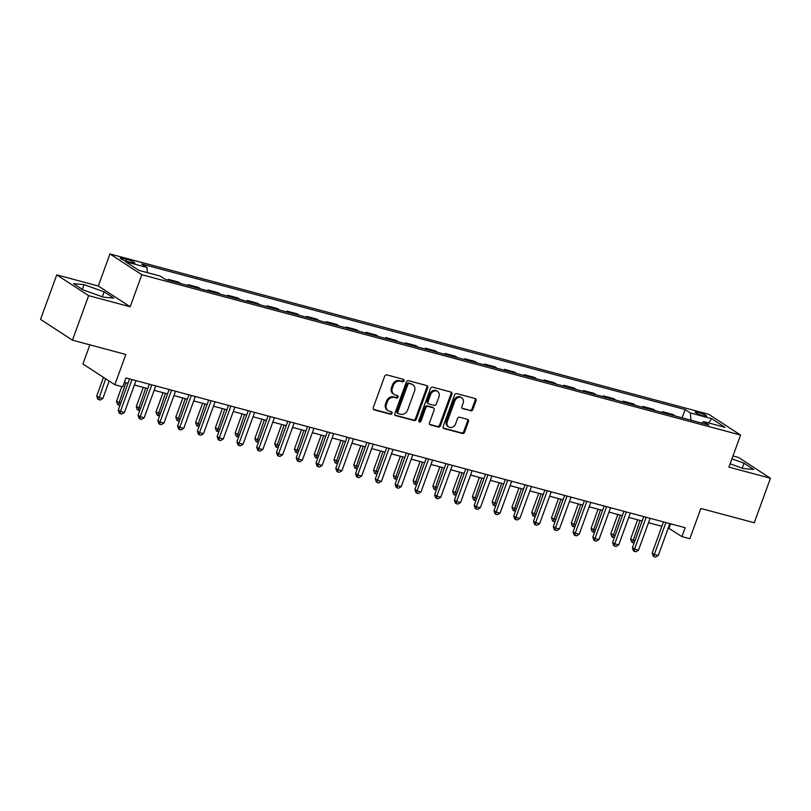 <?xml version="1.0" encoding="UTF-8"?>
<svg xmlns="http://www.w3.org/2000/svg" width="811" height="811" viewBox="0 0 811 811"><rect width="100%" height="100%" fill="white"/><g stroke="black" fill="none" stroke-linecap="round" stroke-linejoin="round"><path stroke-width="1.22" d="M404 380.825A1.318 1.105 123.1 0 0 403.351 379.315L386.857 374.895A1.875 1.581 123.1 0 0 384.667 376.223L373.222 407.69A1.875 1.581 123.1 0 0 374.135 409.849L390.628 414.269A1.318 1.105 123.1 0 0 391.52 411.826L389.392 411.248A6.012 5.069 123.1 0 1 388.145 410.701A6.012 5.069 123.1 0 1 386.452 404.324L387.405 401.709A6.012 5.069 123.1 0 1 394.41 397.441L396.549 398.019A1.318 1.105 123.1 0 0 397.441 395.565L395.302 394.998A6.012 5.069 123.1 0 1 394.055 394.44A6.012 5.069 123.1 0 1 392.372 388.074L393.325 385.448A6.012 5.069 123.1 0 1 400.33 381.19L402.469 381.758A1.318 1.105 123.1 0 0 404 380.825M394.055 394.44L393.193 393.882A6.012 5.069 123.1 0 1 391.51 387.506L392.463 384.89A6.012 5.069 123.1 0 1 399.468 380.623L401.607 381.2A1.318 1.105 123.1 0 0 403.097 379.244M373.374 409.322L389.767 413.711A1.318 1.105 123.1 0 0 391.267 411.755M388.145 410.701L387.283 410.133A6.012 5.069 123.1 0 1 385.59 403.766L386.543 401.141A6.012 5.069 123.1 0 1 393.548 396.883L395.687 397.451A1.318 1.105 123.1 0 0 397.177 395.494M698.2 412.302A6.123 0.872 20 0 0 695.199 412.008A6.123 0.872 20 0 0 697.886 413.792A6.123 0.872 20 0 0 703.715 415.901A6.123 0.872 20 0 0 706.716 416.195A6.123 0.872 20 0 0 704.029 414.411A6.123 0.872 20 0 0 698.2 412.302M470.644 410.853A1.875 1.581 123.1 0 0 472.833 409.525L476.047 400.695A1.875 1.581 123.1 0 0 475.134 398.536L456.806 393.629A1.875 1.581 123.1 0 0 454.616 394.957L443.171 426.424A1.875 1.581 123.1 0 0 444.083 428.583L462.412 433.49A1.875 1.581 123.1 0 0 464.602 432.162L468.474 421.497A1.875 1.581 123.1 0 0 467.562 419.338L459.715 417.229A1.875 1.581 123.1 0 0 457.536 418.567L455.61 423.849A5.028 4.237 123.1 0 1 448.706 426.951A5.028 4.237 123.1 0 1 447.297 421.629L454.839 400.918A5.028 4.237 123.1 0 1 461.733 397.816A5.028 4.237 123.1 0 1 463.142 403.138L461.885 406.595A1.875 1.581 123.1 0 0 462.807 408.754L469.782 410.295A1.875 1.581 123.1 0 0 471.972 408.967L475.185 400.137A1.875 1.581 123.1 0 0 475.033 398.505M88.642 295.65L130.166 306.771L98.283 285.999L56.75 274.878L88.642 295.65L72.443 340.174L125.837 354.468L114.817 384.738L122.725 386.857L125.969 377.956L685.173 527.708L681.929 536.608L689.837 538.727L700.856 508.456L754.25 522.75L770.45 478.237L738.557 457.465L732.982 455.964M130.166 306.771L141.834 274.716L740.595 435.061L728.927 467.116L770.45 478.237M427.762 387.77A1.875 1.581 123.1 0 0 426.839 385.6L408.521 380.694A1.875 1.581 123.1 0 0 406.331 382.032L394.876 413.488A1.875 1.581 123.1 0 0 395.798 415.648L414.117 420.554A1.875 1.581 123.1 0 0 416.307 419.226L427.762 387.77L426.9 387.202A1.875 1.581 123.1 0 0 426.738 385.58M432.668 387.161L450.987 392.068A1.875 1.581 123.1 0 1 451.899 394.227L440.454 425.694A1.875 1.581 123.1 0 1 438.264 427.022L430.418 424.923A1.875 1.581 123.1 0 1 429.506 422.764L434.149 410.001A1.875 1.581 123.1 0 0 433.236 407.842L428.026 406.443A1.875 1.581 123.1 0 0 425.846 407.781L421.01 421.061A1.318 1.105 123.1 0 1 418.831 420.483L430.479 388.489A1.875 1.581 123.1 0 1 432.668 387.161M72.443 340.174L40.55 319.392L56.75 274.878M128.442 261.811L131.929 262.744A5.93 0.852 20 0 0 134.829 263.028A5.93 0.852 20 0 0 132.223 261.294A5.93 0.852 20 0 0 126.577 259.267L123.1 258.334A5.93 0.852 20 0 0 120.2 258.04A5.93 0.852 20 0 0 122.796 259.773A5.93 0.852 20 0 0 128.442 261.811M141.834 274.716L109.941 253.944L708.702 414.289L740.595 435.061M682.092 417.827L685.113 409.545L141.722 264.031L146.933 267.427L125.583 261.71L138.853 270.347L160.213 276.075L165.424 279.471L708.814 424.984L703.593 421.588L701.738 423.089M685.113 409.545L690.323 412.941L711.683 418.658L724.953 427.306L703.593 421.588M89.879 344.837L82.925 363.967L114.817 384.738M98.283 285.999L109.941 253.944M668.284 527.991L681.929 536.608M124.367 382.336L128.006 383.309M134.383 385.022L147.774 388.611M154.161 390.314L167.553 393.903M173.929 395.606L187.321 399.194M193.707 400.908L207.099 404.496M213.486 406.199L226.867 409.788M233.254 411.501L246.645 415.08M253.032 416.793L266.424 420.382M272.8 422.085L286.192 425.674M292.578 427.387L305.97 430.965M312.347 432.679L325.738 436.267M332.125 437.97L345.516 441.559M351.903 443.272L365.285 446.851M371.671 448.564L385.063 452.153M391.449 453.856L404.841 457.445M411.218 459.158L424.609 462.736M430.996 464.45L444.387 468.038M450.764 469.741L464.156 473.33M470.542 475.043L483.934 478.622M490.32 480.335L503.702 483.924M510.089 485.627L523.48 489.215M529.867 490.929L543.258 494.507M549.635 496.22L563.027 499.809M569.413 501.512L582.805 505.101M589.181 506.814L602.573 510.403M608.96 512.106L622.351 515.695M628.738 517.408L642.119 520.986M648.506 522.7L661.898 526.288M670.596 523.805L669.004 528.184M146.933 267.427L147.409 272.648M167.968 280.15L168.262 279.339L170.574 280.849M180.853 283.597L178.552 282.096L168.262 279.339M187.746 285.442L188.04 284.641L190.342 286.141M200.631 288.898L198.32 287.388L188.04 284.641M207.525 290.743L207.809 289.933L210.12 291.433M220.399 294.19L218.098 292.69L207.809 289.933M227.293 296.035L227.587 295.224L229.888 296.735M240.178 299.482L237.866 297.982L227.587 295.224M247.071 301.327L247.365 300.526L249.666 302.027M259.946 304.784L257.645 303.273L247.365 300.526M266.839 306.629L267.133 305.818L269.445 307.318M279.724 310.076L277.413 308.575L267.133 305.818M286.618 311.921L286.912 311.12L289.213 312.62M299.492 315.367L297.191 313.867L286.912 311.12M306.386 317.213L306.68 316.412L308.991 317.912M319.27 320.669L316.969 319.169L306.68 316.412M326.164 322.514L326.458 321.703L328.759 323.204M339.049 325.961L336.737 324.461L326.458 321.703M345.942 327.806L346.226 327.005L348.537 328.506M358.817 331.253L356.516 329.753L346.226 327.005M365.71 333.098L366.004 332.297L368.306 333.797M378.595 336.555L376.284 335.055L366.004 332.297M385.489 338.4L385.783 337.589L388.084 339.089M398.363 341.847L396.062 340.346L385.783 337.589M405.257 343.692L405.551 342.891L407.862 344.391M418.141 347.138L415.83 345.638L405.551 342.891M425.035 348.983L425.329 348.183L427.63 349.683M437.91 352.44L435.608 350.94L425.329 348.183M444.803 354.285L445.097 353.474L447.408 354.975M457.688 357.732L455.387 356.232L445.097 353.474M464.581 359.577L464.875 358.776L467.177 360.277M477.466 363.024L475.155 361.524L464.875 358.776M484.36 364.879L484.643 364.068L486.955 365.568M497.234 368.326L494.933 366.825L484.643 364.068M504.128 370.171L504.422 369.36L506.723 370.86M517.012 373.618L514.701 372.117L504.422 369.36M523.906 375.463L524.2 374.662L526.501 376.162M536.781 378.909L534.479 377.409L524.2 374.662M543.674 380.764L543.968 379.953L546.279 381.454M556.559 384.211L554.248 382.711L543.968 379.953M563.452 386.056L563.746 385.245L566.048 386.756M576.327 389.503L574.026 388.003L563.746 385.245M583.221 391.348L583.514 390.547L585.826 392.048M596.105 394.805L593.804 393.294L583.514 390.547M602.999 396.65L603.293 395.839L605.594 397.339M615.884 400.097L613.572 398.596L603.293 395.839M622.777 401.942L623.061 401.131L625.372 402.641M635.652 405.388L633.35 403.888L623.061 401.131M642.545 407.234L642.839 406.433L645.14 407.933M655.43 410.69L653.119 409.18L642.839 406.433M662.323 412.535L662.617 411.724L664.919 413.225M675.198 415.982L672.897 414.482L662.617 411.724M690.992 420.21L690.323 412.941M711.683 418.658L708.632 422.936M103.261 297.13L113.722 298.093L104.122 291.838L84.05 284.62L73.588 283.668L83.198 289.922L103.261 297.13M730.123 463.811L743.15 468.494L753.612 469.447L744.011 463.193L731.927 458.854M82.337 289.355L84.05 284.62M102.318 296.796L104.122 291.838M742.207 468.15L744.011 463.193M395.038 415.12L413.255 419.997A1.875 1.581 123.1 0 0 415.445 418.669L426.9 387.202M409.332 383.603A1.318 1.105 123.1 0 0 407.801 384.536L397.755 412.15A1.318 1.105 123.1 0 0 398.394 413.661L400.644 414.269A6.012 5.069 123.1 0 0 407.649 410.001L414.522 391.125A6.012 5.069 123.1 0 0 412.829 384.759A6.012 5.069 123.1 0 0 411.582 384.201L408.47 383.035A1.318 1.105 123.1 0 0 406.94 383.968L407.801 384.536M398.12 413.539L397.258 412.981A1.318 1.105 123.1 0 1 396.893 411.582L406.94 383.968M412.829 384.759L411.968 384.191A6.012 5.069 123.1 0 0 410.721 383.644L411.582 384.201M408.47 383.035L410.721 383.644M429.658 424.386L437.403 426.464A1.875 1.581 123.1 0 0 439.592 425.136L451.038 393.67A1.875 1.581 123.1 0 0 450.886 392.037M433.621 408.014L432.76 407.446A1.875 1.581 123.1 0 0 432.375 407.274L427.164 405.885A1.875 1.581 123.1 0 0 424.984 407.213L420.149 420.503L421.01 421.061M418.851 421.467A1.318 1.105 123.1 0 0 420.149 420.503M438.964 396.761A5.028 4.237 123.1 0 0 437.555 391.439A5.028 4.237 123.1 0 0 430.661 394.541L428.005 401.83A1.875 1.581 123.1 0 0 428.918 404L434.118 405.388A1.875 1.581 123.1 0 0 436.308 404.06L438.964 396.761M437.555 391.439L436.693 390.872A5.028 4.237 123.1 0 0 429.8 393.974L430.661 394.541M428.532 403.827L427.671 403.26A1.875 1.581 123.1 0 1 427.144 401.273L429.8 393.974M462.047 408.217L469.782 410.295M461.733 397.816L460.871 397.258A5.028 4.237 123.1 0 0 453.978 400.35L454.839 400.918M448.706 426.951L447.844 426.393A5.028 4.237 123.1 0 1 446.435 421.071L453.978 400.35M443.323 428.046L461.55 432.932A1.875 1.581 123.1 0 0 463.74 431.594L467.612 420.939A1.875 1.581 123.1 0 0 467.46 419.307M103.504 377.368L96.722 396.001L98.881 397.41L102.835 398.465L109.171 381.058M105.663 378.778L98.577 399.62L97.715 399.063L96.722 396.001M102.835 398.465L100.158 400.046L98.577 399.62M129.598 378.93L118.274 410.042L120.423 411.441L132.031 379.578M124.387 412.505L121.711 414.076L120.129 413.661L120.423 411.441L124.387 412.505L135.984 380.633M120.129 413.661L119.268 413.093L118.274 410.042M121.843 386.624L116.5 401.303L120.738 403.26M125.918 382.751L118.355 404.912L117.494 404.354L116.5 401.303M119.998 405.297L118.355 404.912M143.263 387.394L136.268 406.595L140.516 408.562M145.686 388.043L138.123 410.214L137.262 409.646L136.268 406.595M139.776 410.599L138.123 410.214M163.031 392.696L156.047 411.887L160.284 413.853M165.464 393.345L157.902 415.506L157.04 414.948L156.047 411.887M159.544 415.891L157.902 415.506M149.376 384.221L138.042 415.333L140.202 416.742L151.799 384.87M144.155 417.797L141.479 419.378L139.897 418.952L140.202 416.742L144.155 417.797L155.753 385.935M139.897 418.952L139.036 418.385L138.042 415.333M169.144 389.513L157.821 420.635L159.98 422.034L171.577 390.172M163.934 423.099L161.257 424.67L159.676 424.244L159.98 422.034L163.934 423.099L175.531 391.226M159.676 424.244L158.814 423.687L157.821 420.635M188.922 394.815L177.599 425.927L179.748 427.326L191.345 395.464M183.702 428.39L181.025 429.962L179.444 429.546L179.748 427.326L183.702 428.39L195.299 396.518M179.444 429.546L178.582 428.978L177.599 425.927M182.81 397.988L175.825 417.189L180.062 419.145M185.232 398.637L177.67 420.797L176.808 420.24L175.825 417.189M179.322 421.183L177.67 420.797M208.691 400.107L197.367 431.219L199.526 432.628L211.124 400.756M203.48 433.682L200.804 435.264L199.222 434.838L199.526 432.628L203.48 433.682L215.077 401.82M199.222 434.838L198.36 434.28L197.367 431.219M202.578 403.28L195.593 422.48L199.841 424.447M205.011 403.929L197.448 426.099L196.586 425.532L195.593 422.48M199.09 426.485L197.448 426.099M222.356 408.582L215.371 427.772L219.609 429.739M224.789 409.231L217.216 431.391L216.355 430.834L215.371 427.772M218.869 431.776L217.216 431.391M242.134 413.874L235.139 433.074L239.387 435.031M244.557 414.522L236.994 436.683L236.133 436.125L235.139 433.074M238.647 437.068L236.994 436.683M261.902 419.165L254.918 438.366L259.155 440.332M264.335 419.814L256.773 441.985L255.911 441.417L254.918 438.366M258.415 442.37L256.773 441.985M281.681 424.467L274.686 443.658L278.933 445.624M284.103 425.116L276.541 447.277L275.679 446.719L274.686 443.658M278.193 447.662L276.541 447.277M228.469 405.399L217.145 436.521L219.294 437.92L230.892 406.058M223.248 438.984L220.582 440.555L218.99 440.13L219.294 437.92L223.248 438.984L234.855 407.112M218.99 440.13L218.129 439.572L217.145 436.521M248.237 410.701L236.913 441.813L239.073 443.211L250.67 411.349M243.026 444.276L240.35 445.847L238.769 445.432L239.073 443.211L243.026 444.276L254.624 412.404M238.769 445.432L237.907 444.864L236.913 441.813M268.015 415.992L256.692 447.104L258.841 448.513L270.448 416.641M262.805 449.568L260.128 451.149L258.547 450.723L258.841 448.513L262.805 449.568L274.402 417.706M258.547 450.723L257.685 450.166L256.692 447.104M287.793 421.284L276.46 452.406L278.619 453.805L290.216 421.943M282.573 454.87L279.896 456.441L278.315 456.015L278.619 453.805L282.573 454.87L294.17 422.997M278.315 456.015L277.453 455.458L276.46 452.406M307.562 426.586L296.238 457.698L298.397 459.097L309.995 427.235M302.351 460.161L299.675 461.733L298.093 461.317L298.397 459.097L302.351 460.161L313.948 428.289M298.093 461.317L297.231 460.749L296.238 457.698M301.449 429.759L294.464 448.959L298.701 450.916M303.882 430.408L296.319 452.568L295.457 452.011L294.464 448.959M297.961 452.954L296.319 452.568M327.34 431.878L316.016 462.99L318.165 464.399L329.763 432.527M322.119 465.453L319.443 467.035L317.861 466.609L318.165 464.399L322.119 465.453L333.716 433.591M317.861 466.609L317 466.051L316.016 462.99M321.227 435.051L314.242 454.251L318.48 456.218M323.65 435.71L316.087 457.87L315.226 457.303L314.242 454.251M317.74 458.256L316.087 457.87M347.108 437.17L335.784 468.292L337.944 469.691L349.541 437.828M341.897 470.755L339.221 472.326L337.64 471.901L337.944 469.691L341.897 470.755L353.495 438.883M337.64 471.901L336.778 471.343L335.784 468.292M340.995 440.353L334.01 459.553L338.258 461.51M343.428 441.002L335.866 463.162L335.004 462.605L334.01 459.553M337.508 463.547L335.866 463.162M366.886 442.471L355.563 473.583L357.712 474.993L369.309 443.12M361.665 476.047L358.999 477.618L357.408 477.203L357.712 474.993L361.665 476.047L373.273 444.175M357.408 477.203L356.546 476.635L355.563 473.583M360.773 445.644L353.789 464.845L358.026 466.801M363.206 446.293L355.634 468.454L354.772 467.896L353.789 464.845M357.286 468.839L355.634 468.454M386.654 447.763L375.331 478.875L377.49 480.284L389.087 448.412M381.444 481.339L378.767 482.92L377.186 482.494L377.49 480.284L381.444 481.339L393.041 449.476M377.186 482.494L376.324 481.937L375.331 478.875M380.552 450.936L373.557 470.137L377.804 472.103M382.974 451.595L375.412 473.756L374.55 473.188L373.557 470.137M377.064 474.141L375.412 473.756M406.433 453.065L395.109 484.177L397.258 485.576L408.866 453.714M401.222 486.641L398.546 488.212L396.964 487.786L397.258 485.576L401.222 486.641L412.819 454.768M396.964 487.786L396.103 487.229L395.109 484.177M400.32 456.238L393.335 475.439L397.572 477.395M402.753 456.887L395.19 479.048L394.328 478.49L393.335 475.439M396.832 479.433L395.19 479.048M426.211 458.357L414.877 489.469L417.036 490.878L428.634 459.006M420.99 491.932L418.314 493.514L416.732 493.088L417.036 490.878L420.99 491.932L432.587 460.07M416.732 493.088L415.871 492.52L414.877 489.469M420.098 461.53L413.103 480.73L417.351 482.697M422.521 462.179L414.958 484.349L414.097 483.782L413.103 480.73M416.611 484.725L414.958 484.349M439.866 466.822L432.881 486.022L437.119 487.989M442.299 467.481L434.737 489.641L433.875 489.074L432.881 486.022M436.379 490.026L434.737 489.641M459.644 472.124L452.66 491.324L456.897 493.281M462.067 472.772L454.505 494.933L453.643 494.375L452.66 491.324M456.157 495.318L454.505 494.933M479.413 477.415L472.428 496.616L476.675 498.583M481.846 478.064L474.283 500.235L473.421 499.667L472.428 496.616M475.925 500.62L474.283 500.235M499.191 482.707L492.206 501.908L496.444 503.874M501.624 483.366L494.051 505.527L493.189 504.969L492.206 501.908M495.703 505.912L494.051 505.527M518.969 488.009L511.974 507.21L516.222 509.166M521.392 488.658L513.829 510.818L512.968 510.261L511.974 507.21M515.482 511.204L513.829 510.818M538.737 493.301L531.752 512.501L535.99 514.468M541.17 493.95L533.608 516.12L532.746 515.553L531.752 512.501M535.25 516.506L533.608 516.12M558.515 498.603L551.521 517.793L555.768 519.76M560.938 499.252L553.376 521.412L552.514 520.855L551.521 517.793M555.028 521.797L553.376 521.412M578.284 503.895L571.299 523.095L575.536 525.052M580.717 504.543L573.154 526.704L572.292 526.146L571.299 523.095M574.796 527.089L573.154 526.704M598.062 509.186L591.077 528.387L595.315 530.353M600.485 509.835L592.922 532.006L592.06 531.438L591.077 528.387M594.575 532.391L592.922 532.006M617.83 514.488L610.845 533.679L615.093 535.645M620.263 515.137L612.7 537.298L611.839 536.74L610.845 533.679M614.343 537.683L612.7 537.298M637.608 519.78L630.623 538.98L634.861 540.937M640.041 520.429L632.468 542.589L631.607 542.032L630.623 538.98M634.121 542.975L632.468 542.589M445.979 463.649L434.655 494.761L436.815 496.17L448.412 464.297M440.768 497.224L438.092 498.806L436.511 498.38L436.815 496.17L440.768 497.224L452.366 465.362M436.511 498.38L435.649 497.822L434.655 494.761M465.757 468.951L454.434 500.063L456.583 501.462L468.18 469.599M460.536 502.526L457.86 504.097L456.279 503.672L456.583 501.462L460.536 502.526L472.134 470.654M456.279 503.672L455.417 503.114L454.434 500.063M485.525 474.242L474.202 505.354L476.361 506.763L487.958 474.891M480.315 507.818L477.638 509.399L476.057 508.973L476.361 506.763L480.315 507.818L491.912 475.956M476.057 508.973L475.195 508.406L474.202 505.354M505.304 479.534L493.98 510.656L496.129 512.055L507.727 480.183M500.083 513.11L497.417 514.691L495.825 514.265L496.129 512.055L500.083 513.11L511.69 481.247M495.825 514.265L494.963 513.708L493.98 510.656M525.072 484.836L513.748 515.948L515.908 517.347L527.505 485.485M519.861 518.411L517.185 519.983L515.603 519.557L515.908 517.347L519.861 518.411L531.458 486.539M515.603 519.557L514.742 518.999L513.748 515.948M544.85 490.128L533.526 521.24L535.676 522.649L547.283 490.777M539.639 523.703L536.963 525.285L535.382 524.859L535.676 522.649L539.639 523.703L551.237 491.841M535.382 524.859L534.52 524.291L533.526 521.24M564.628 495.42L553.295 526.542L555.454 527.941L567.051 496.068M559.408 529.005L556.731 530.576L555.15 530.151L555.454 527.941L559.408 529.005L571.005 497.133M555.15 530.151L554.288 529.593L553.295 526.542M584.396 500.722L573.073 531.834L575.232 533.232L586.829 501.37M579.186 534.297L576.509 535.868L574.928 535.453L575.232 533.232L579.186 534.297L590.783 502.425M574.928 535.453L574.066 534.885L573.073 531.834M604.175 506.013L592.851 537.125L595 538.534L606.598 506.662M598.954 539.589L596.278 541.17L594.696 540.744L595 538.534L598.954 539.589L610.551 507.727M594.696 540.744L593.834 540.187L592.851 537.125M623.943 511.305L612.619 542.427L614.779 543.826L626.376 511.964M618.732 544.891L616.056 546.462L614.474 546.036L614.779 543.826L618.732 544.891L630.329 513.018M614.474 546.036L613.613 545.479L612.619 542.427M643.721 516.607L632.398 547.719L634.547 549.118L646.144 517.256M638.5 550.182L635.834 551.754L634.243 551.338L634.547 549.118L638.5 550.182L650.108 518.31M634.243 551.338L633.381 550.77L632.398 547.719M663.489 521.899L652.166 553.011L654.325 554.42L665.922 522.548M658.279 555.474L655.602 557.056L654.021 556.63L654.325 554.42L658.279 555.474L669.876 523.612M654.021 556.63L653.159 556.072L652.166 553.011M122.603 259.682L123.1 258.334M125.938 261.03L126.577 259.267M399.468 380.623L400.33 381.19M392.463 384.89L393.325 385.448M391.51 387.506L392.372 388.074M395.687 397.451L396.549 398.019M393.548 396.883L394.41 397.441M386.543 401.141L387.405 401.709M385.59 403.766L386.452 404.324M389.767 413.711L390.628 414.269M373.425 409.393L374.135 409.849M401.607 381.2L402.469 381.758M415.445 418.669L416.307 419.226M413.255 419.997L414.117 420.554M395.089 415.191L395.798 415.648M396.893 411.582L397.755 412.15M451.038 393.67L451.899 394.227M439.592 425.136L440.454 425.694M437.403 426.464L438.264 427.022M429.718 424.467L430.418 424.923M432.375 407.274L433.236 407.842M427.164 405.885L428.026 406.443M424.984 407.213L425.846 407.781M427.144 401.273L428.005 401.83M462.098 408.298L462.807 408.754M446.435 421.071L447.297 421.629M467.612 420.939L468.474 421.497M463.74 431.594L464.602 432.162M461.55 432.932L462.412 433.49M443.384 428.127L444.083 428.583M475.185 400.137L476.047 400.695M471.972 408.967L472.833 409.525"/></g></svg>
